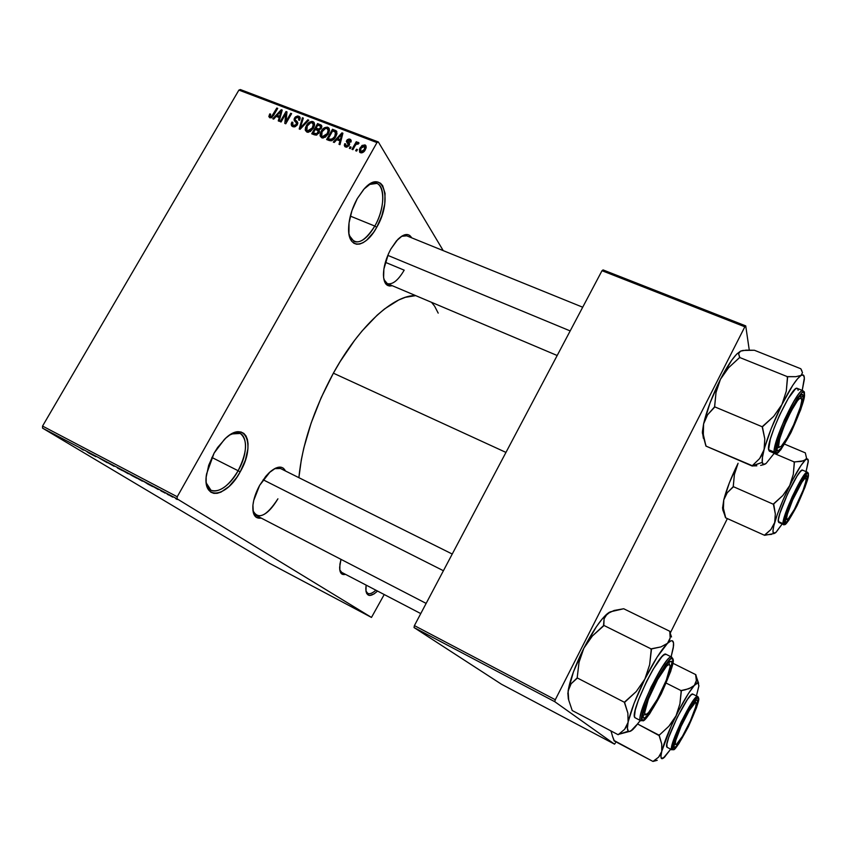 <?xml version="1.0" encoding="UTF-8"?>
<svg xmlns="http://www.w3.org/2000/svg" width="851" height="851" viewBox="0 0 851 851"><rect width="100%" height="100%" fill="white"/><g stroke="black" fill="none" stroke-linecap="round" stroke-linejoin="round"><path stroke-width="1.28" d="M349.25 235.472C355.197 246.364 363.717 243.226 374.802 226.058L376.695 227.355C365.334 248.843 347.58 250.045 348.623 227.898C349.048 218.196 351.931 208.442 357.271 198.613L364.111 188.975L371.355 183.156L374.78 181.986L377.876 182.029L380.535 183.273L382.673 185.656L385.056 193.39L384.737 204.006L381.801 215.899L376.695 227.355L373.546 232.397L366.643 240.205L363.122 242.673L359.728 244.046L356.601 244.237L353.856 243.248L351.601 241.099L348.921 233.631L349.027 222.898L351.963 210.569L357.271 198.613L363.526 189.624C383.067 166.296 393.364 199.474 376.695 227.355L374.802 226.058C367.621 238.131 360.728 243.312 354.122 241.599L349.25 235.472M206.229 482.911C208.846 498.218 227.589 490.484 238.12 470.731L240.163 471.901C226.366 498.271 201.719 501.026 206.559 473.975L214.101 453.115L217.654 447.445L225.717 438.169L229.887 434.925L237.706 431.797L241.046 432.01L243.833 433.414L245.971 435.914L247.396 439.403L248.045 443.765L247.907 448.807L245.375 460.189L240.163 471.901L236.78 477.358L229.068 486.474L221.015 492.101L217.228 493.314L213.814 493.357L210.888 492.208L208.569 489.921L206.165 482.23L206.176 477.113L208.676 465.337L214.101 453.115L224.387 439.424C245.12 418.245 256.491 444.467 240.163 471.901L238.12 470.731C228.642 486.24 219.601 492.761 211.005 490.314L206.229 482.911M365.941 591.019C367.568 594.838 370.887 594.562 375.887 590.19C372.493 593.253 369.781 594.306 367.749 593.36L365.941 591.019M377.546 591.062C370.27 597.583 366.355 596.806 365.802 588.754L366.121 585.105L366.004 591.371L366.728 593.583L369.642 595.487L374.068 593.924L377.546 591.062M252.928 510.664C258.236 520.163 266.565 516.217 277.915 498.814C270.129 511.749 262.906 517.312 256.247 515.515L252.928 510.664M261.246 518.099C255.098 518.972 252.321 514.664 252.928 505.196C253.641 498.877 255.885 492.261 259.651 485.347L265.735 476.379L269.076 472.794L275.65 468.114L281.277 467.242L283.457 468.273L285.479 470.997C282.596 465.561 277.479 465.837 270.118 471.837L259.651 485.347L253.726 500.462L252.928 505.143L253.343 512.834L256.279 517.365L261.246 518.099M392.194 285.681C386.684 287.032 383.769 283.404 383.439 274.777C383.599 266.565 386.067 257.981 390.843 249.045L396.438 240.897L402.321 235.823L407.555 234.546L409.671 235.408L411.703 237.833C408.725 232.929 404.097 233.461 397.821 239.408L390.843 249.045L388.428 253.875L383.875 269.065L383.61 277.756L385.62 283.691L389.556 286.021L392.194 285.681M345.495 574.351C341.591 575.319 339.645 572.957 339.634 567.266L340.985 559.352L339.911 564.245L339.868 570.51L341.879 574.031L345.495 574.351M211.856 457.444L238.12 470.731L211.856 457.444M350.335 216.101L374.802 226.058L350.335 216.101M341.676 572.361L339.751 569.819M404.182 270.161L385.354 262.31L404.182 270.161C398.14 280.436 392.502 284.915 387.269 283.596L383.907 279.522M333.379 373.174L505.962 452.413L333.379 373.174C313.551 409.991 302.052 444.828 298.882 477.677L301.318 459.774L303.839 447.913L311.136 423.075L321.135 397.757L333.379 373.174L340.166 361.547L354.622 340.294L362.111 330.911L377.184 315.147L384.588 308.902L398.725 299.978L405.31 297.329L415.692 295.627C393.981 294.659 359.345 325.827 333.379 373.174M378.333 141.957L443.233 250.63L378.333 141.957L376.972 142.585L238.897 90.089L42.55 426.074L177.231 496.75L376.972 142.585L177.231 496.75L177.093 498.846L371.483 617.432L269.501 563.319L42.55 428.138L177.093 498.846L371.483 617.432L384.216 594.53L371.483 617.432L269.501 563.319L42.55 428.138L177.093 498.846L177.231 496.75L42.55 426.074L42.55 428.138L42.55 426.074L238.897 90.089L240.365 89.557L378.333 141.957L376.972 142.585L238.897 90.089L240.365 89.557L378.333 141.957M172.625 497.08L167.232 493.963L172.625 497.08M165.179 493.154L160.307 490.272L165.179 493.154M158.233 489.516L152.872 486.389L158.233 489.516M142.372 481.177L134.171 476.411L142.372 481.177M128.097 473.667L119.683 468.795L128.097 473.667M114.14 466.327L104.928 461.051L114.14 466.327M95.791 456.689L89.036 452.7L95.791 456.689M83.313 450.105L80.111 447.998L83.313 450.105M88.653 452.934L93.961 455.721L88.653 452.934M107.29 462.731L99.758 458.381L107.29 462.731M117.481 468.018L122.491 470.646L117.47 467.976M131.82 475.56L136.883 478.219L131.82 475.56M147.149 483.687L152.68 486.591L147.149 483.687M162.615 491.814L160.945 490.867L162.615 491.814M168.764 495.048L167.094 494.101L168.764 495.048M177.263 499.505L175.593 498.569L177.263 499.505M357.452 149.595L356.612 151.084L355.675 150.723L356.526 149.244L357.452 149.595L356.526 149.244L355.675 150.723L356.612 151.084L357.452 149.595M355.112 145.734L352.899 149.659L351.974 149.297L356.25 141.745L357.175 142.096L356.495 143.308L358.111 142.34L359.016 143.128L358.133 144.106L356.516 143.936L355.112 145.734L356.165 144.255L358.133 144.106L358.718 142.628L356.495 143.308L357.175 142.096L356.25 141.745L351.974 149.297L352.899 149.659L355.112 145.734M351.091 147.149L350.25 148.638L349.325 148.276L350.165 146.797L351.091 147.149L350.165 146.797L349.325 148.276L350.25 148.638L351.091 147.149M349.176 145.415L346.559 147.18L344.942 146.649L344.315 145.425L344.687 143.702L345.687 143.925L346.102 145.883L347.995 145.489L348.304 144.479L346.325 141.457L347.261 139.734L349.059 138.99L350.708 139.628L351.229 140.787L350.878 142.149L349.878 141.926L349.378 140.266L347.58 140.904L349.516 143.5L349.176 145.415L349.112 142.957L347.665 140.723L349.378 140.266L349.878 141.926L350.878 142.149L350.793 139.713L349.952 139.17L346.655 140.521L348.144 145.244L346.24 145.936L345.687 143.925L344.687 143.702L344.751 146.468L345.57 146.989L349.176 145.415M336.794 139.692L334.252 142.468L333.294 142.096L341.953 132.852L342.91 133.224L339.975 144.67L339.006 144.308L339.975 140.904L336.794 139.692L339.975 140.904L339.006 144.308L339.975 144.67L342.91 133.224L341.953 132.852L333.294 142.096L334.252 142.468L336.794 139.692M321.742 137.809L320.167 136.032L320.338 133.235L322.348 129.586L324.337 127.799L327.316 127.139L329.103 128.427L329.433 130.714L328.263 133.894L325.252 137.245L321.742 137.809L325.252 137.245L328.263 133.894L328.731 127.916L327.773 127.278C324.837 127.012 322.646 128.363 321.178 131.331L320.061 135.203L321.742 137.809M306.892 132.086L305.328 130.32L305.509 127.544L306.892 124.767L309.498 122.129L311.966 121.416L314.221 122.746L314.54 125.023L313.359 128.193L310.36 131.522L306.892 132.086L310.36 131.522L313.359 128.193L313.849 122.225L312.902 121.608C309.998 121.342 307.817 122.693 306.349 125.65L305.222 129.49L306.892 132.086M269.81 117.8L268.842 116.555L269.724 113.928L270.682 114.13L270.15 116.332L271.607 116.491L276.83 108.013L277.703 108.354L271.618 117.661L269.81 117.8L273.745 115.193L277.703 108.354L276.83 108.013L271.916 116.236L270.235 116.449L270.682 114.13L269.724 113.928L268.842 116.555L269.81 117.8M276.181 116.406L273.682 119.129L272.756 118.768L281.266 109.715L282.202 110.066L279.181 121.246L278.256 120.895L279.234 117.576L276.181 116.406L279.234 117.576L278.256 120.895L279.181 121.246L282.202 110.066L281.266 109.715L272.756 118.768L273.682 119.129L276.181 116.406M285.755 113.885L281.075 121.98L280.192 121.64L286.032 111.524L286.978 111.885L286.032 121.438L290.712 113.311L291.606 113.651L285.766 123.789L284.808 123.416L285.755 113.885L284.808 123.416L285.766 123.789L291.606 113.651L290.712 113.311L286.032 121.438L286.978 111.885L286.032 111.524L280.192 121.64L281.075 121.98L285.755 113.885L286.649 115.183L285.755 113.885M297.307 124.789L295.329 126.629L293.414 126.842L291.553 125.714L291.191 124.033L291.85 122.108L292.818 122.31L292.436 124.214L293.18 125.299L294.744 125.661L296.169 124.81L296.637 123.182L294.276 120.587L294.106 119.055L295.297 116.991L297.542 115.981L299.435 116.619L300.148 117.821L299.616 120.246L298.648 120.034L299.009 118.438L297.85 117.321L296.361 117.427L295.254 118.651L295.244 119.885L297.701 122.491L297.307 124.789L297.35 121.853L295.084 119.512L295.403 118.374L298.01 117.385L298.68 117.8L298.648 120.034L299.616 120.246L299.626 116.8L298.669 116.183L294.531 117.991L294.754 121.193L296.191 122.501L296.403 124.469L293.595 125.512L292.893 125.065L292.818 122.31L291.85 122.108L291.819 126.033L292.829 126.671L297.307 124.789M308.753 120.193L300.084 129.299L299.201 128.969L302.403 117.768L303.328 118.119L300.275 127.916L307.807 119.831L308.753 120.193L307.807 119.831L300.275 127.916L303.328 118.119L302.403 117.768L299.201 128.969L300.084 129.299L308.753 120.193M319.008 132.916L316.083 135.149L311.732 133.788L317.583 123.565L321.827 126.012L321.221 128.458L319.21 129.926L319.008 132.916L319.21 129.926L321.412 128.161L321.433 125.257L317.583 123.565L311.732 133.788L314.53 134.873L319.008 132.916M335.73 136.681L331.709 140.692L326.635 139.532L332.496 129.246L336.517 131.097L336.783 134.33L335.73 136.681L336.4 130.969L332.496 129.246L326.635 139.532L329.305 140.564C332.156 140.989 334.305 139.702 335.73 136.681M365.313 149.723L362.664 152.574L359.622 152.159L359.441 149.17L362.037 145.436L365.047 144.947L366.164 147.553L365.313 149.723L365.653 145.383L364.888 144.883L360.079 147.808L359.696 152.233L360.452 152.733C362.643 152.967 364.26 151.967 365.313 149.723M614.539 744.168L501.484 684.247L414.033 627.549L554.756 701.681L614.539 744.168L615.411 742.966L614.539 744.168L554.756 701.681L555.288 699.735L744.838 326.795L602.008 270.703L414.405 625.613L555.288 699.735L554.756 701.681L414.033 627.549L501.484 684.247L614.539 744.168M603.061 269.916L745.731 325.89L749.263 350.091L745.731 325.89L744.838 326.795L555.288 699.735L414.405 625.613L414.033 627.549L414.405 625.613L602.008 270.703L603.061 269.916L602.008 270.703L744.838 326.795L745.731 325.89L603.061 269.916M670.226 633.112L727.371 518.599L670.226 633.112M431.521 302.318L434.616 306.179L438.191 313.115M401.481 236.333L406.725 235.812M274.575 468.656L280.458 468.497L452.232 554.044M369.121 184.497L376.833 183.412C385.716 186.326 384.397 209.516 374.802 226.058C387.62 204.431 384.226 175.306 369.121 184.497M231.472 433.957L240.29 433.446C247.939 439.914 247.215 452.349 238.12 470.731C250.385 449.839 246.694 426.468 231.472 433.957M270.352 114.8L269.724 113.928L270.352 114.8M271.352 117.778L270.533 116.63L271.352 117.778M272.458 116.991L271.916 116.236L272.458 116.991M273.405 115.757L272.82 114.938L273.405 115.757M277.415 108.854L276.83 108.013L277.415 108.854M282.011 110.768L281.266 109.715L282.011 110.768M279.915 118.534L279.234 117.576L279.915 118.534M277.16 115.342L281.192 110.96L281.745 111.758L281.192 110.96L280.49 113.226L281.107 114.108L280.49 113.226L279.617 116.279L280.277 117.204L277.16 115.342L278.564 117.321L277.16 115.342L279.617 116.279L281.192 110.96L277.16 115.342M286.893 112.768L286.032 111.524L286.893 112.768M286.627 122.278L286.032 121.438L286.627 122.278M291.308 114.172L290.712 113.311L291.308 114.172M292.521 123.065L291.85 122.108L292.521 123.065M294.542 126.873L293.595 125.512L294.542 126.873M296.978 125.299L296.403 124.469L296.978 125.299M295.159 118.906L294.531 117.991L295.159 118.906M300.19 118.427L298.669 116.183L300.19 118.427M297.818 123.225L296.105 120.725L297.818 123.225M303.105 118.821L302.403 117.768L303.105 118.821M300.743 128.607L300.275 127.916L300.743 128.607M302.084 127.193L301.584 126.459L302.084 127.193M308.339 120.619L307.807 119.831L308.339 120.619M307.573 132.267L307.668 131.607L307.573 132.267M306.956 126.544L306.349 125.65L306.956 126.544M313.976 124.852L314.562 124.895L313.976 124.852M314.583 124.14L312.902 121.608L314.583 124.14M307.232 126.012C308.317 123.693 309.987 122.629 312.221 122.81L314.168 126.48L313.423 125.352L312.477 127.81L313.062 128.682L312.477 127.81L307.573 130.894L308.498 132.256L306.881 130.448L307.232 126.012L306.466 129.746L307.413 130.82L309.03 130.958L312.072 128.48L313.402 124.182L312.402 122.884L310.721 122.735L307.232 126.012M318.87 125.512L317.583 123.565L318.87 125.512M321.869 126.863L320.391 124.629L321.869 126.863M316.061 128.15L317.806 125.097L320.497 126.299L320.965 128.809L320.412 127.98L318.763 129.075L319.316 129.905L317.753 128.809L319.55 131.511L317.753 128.809L316.061 128.15L317.37 130.129L316.061 128.15L319.008 129.054L320.71 127.214L320.391 126.203L317.806 125.097L316.061 128.15M313.317 132.937L315.37 129.352L317.157 130.033L318.146 130.597L318.678 133.447L318.093 132.575L316.242 133.915L316.934 134.937L316.242 133.915L315.232 133.681L316.221 135.139L315.232 133.681L313.317 132.937L314.647 134.915L313.317 132.937L316.817 133.798L318.37 130.969L315.37 129.352L313.317 132.937M322.348 137.979L322.455 137.245L322.348 137.979M321.784 132.245L321.178 131.331L321.784 132.245M328.816 130.511L329.454 130.565L328.816 130.511M329.475 129.905L327.773 127.278L329.475 129.905M322.072 131.703C323.157 129.373 324.827 128.299 327.092 128.48L329.06 132.203L328.305 131.043L327.369 133.522L327.954 134.405L327.369 133.522L322.423 136.607L323.348 137.99L321.731 136.149L322.072 131.703L321.306 135.458L322.274 136.543L323.901 136.681L327.167 133.862L328.284 129.873L327.433 128.65L325.571 128.405L322.072 131.703M333.762 131.192L332.496 129.246L333.762 131.192M336.283 133.277L336.964 133.543L336.283 133.277M337.007 133.245L335.06 130.224L337.007 133.245M336.868 131.703L336.4 130.969L336.868 131.703M328.231 138.681L332.73 130.799L335.475 132.054L334.826 136.32L335.411 137.224L334.826 136.32L333.028 138.692L333.56 139.511L333.028 138.692L329.869 139.309L330.89 140.851L329.869 139.309L328.231 138.681L329.528 140.638L328.231 138.681L331.486 139.553L334.645 136.639L335.773 132.565L332.73 130.799L328.231 138.681M335.688 132.362L336.836 134.139M342.708 134.032L341.953 132.852L342.708 134.032M340.666 141.979L339.975 140.904L340.666 141.979M337.794 138.607L341.889 134.139L342.453 135.011L341.889 134.139L341.198 136.458L341.836 137.436L341.198 136.458L340.347 139.585L341.017 140.617L337.794 138.607L339.06 140.564L337.794 138.607L340.347 139.585L341.889 134.139L337.794 138.607M345.453 144.883L344.687 143.702L345.453 144.883M347.006 147.138L346.24 145.936L347.006 147.138M348.697 146.106L348.144 145.244L348.697 146.106M349.048 145.638L348.304 144.479L349.048 145.638M348.506 144.798L348.825 143.925L346.655 140.521L349.006 143.649L348.506 144.798M351.197 141.128L349.952 139.17L351.197 141.128M347.655 141.543L349.559 144.51M349.612 144.159L348.421 142.298L349.612 144.159M350.761 147.734L350.165 146.797L350.761 147.734M356.846 142.691L356.25 141.745L356.846 142.691M358.899 143.255L358.356 142.383L358.899 143.255M357.122 150.18L356.526 149.244L357.122 150.18M360.686 148.787L360.079 147.808L360.686 148.787M366.207 147.021L364.888 144.883L366.207 147.021M361.015 148.159L364.717 146.266L364.334 149.436L364.919 150.372L364.334 149.436L361.09 151.659L361.835 152.85L360.633 151.35L361.015 148.159L360.303 150.574L361.835 151.723L364.068 149.893L365.047 147.032L364.366 146L363.249 145.957L361.015 148.159M87.217 451.998L89.6 453.243L87.217 451.998M122.938 470.699L128.575 473.847L122.938 470.699M123.629 471.06L128.597 473.837L123.608 471.103M129.895 474.401L135.798 477.602L129.895 474.401M140.021 479.879L135.734 477.241L140.021 479.879M143.351 481.24L152.68 486.591L143.351 481.24M145.915 482.847L148.404 484.113L145.915 482.847M168.977 494.995L172.849 497.101L168.977 494.995M777.144 530.684L782.218 523.971L776.101 532.247L773.368 533.226L772.985 530.716L773.814 525.801L777.261 514.621L782.846 500.462L792.068 480.889L800.844 465.699L806.599 458.434L805.323 452.87L784.643 444.158L805.323 452.87L806.599 458.434L803.855 460.774L794.313 461.987L793.313 474.284L789.696 485.581L782.814 495.527L773.399 504.26L733.275 486.634L734.402 474.411L738.072 463.274C731.254 477.113 726.488 489.325 723.765 499.909L722.552 508.185L725.531 517.77L764.613 535.322L725.531 517.77L723.414 508.398L723.765 499.909L722.754 509.802L725.616 517.429L723.414 508.398L723.765 499.909L727.233 492.75L733.275 486.634L773.399 504.26L775.335 513.951L774.687 522.525L770.889 529.545L764.613 535.322L774.144 533.513M805.631 459.785C807.291 458.412 808.173 458.732 808.29 460.742L806.067 471.645L808.28 461.678L807.546 458.987L801.302 461.423L794.451 461.87L793.313 474.284L789.696 485.581C796.557 471.869 801.876 463.274 805.631 459.785M807.461 476.369C808.407 484.123 785.781 530.173 785.292 521.408L788.079 510.27L795.855 492.155L803.929 478.06L806.471 475.422L807.461 476.369L804.514 487.708L796.94 505.292L789.026 519.195L786.409 522.057L785.643 522.184L785.282 520.525C785.282 513.536 800.142 480.932 805.482 476.198L807.461 476.369L805.386 477.081L807.461 476.369M807.429 472.231C805.886 471.082 800.802 479.251 792.185 496.761C785.186 513.344 782.165 522.333 783.133 523.695L784.377 523.28C783.367 521.386 787.175 510.823 795.813 491.601C804.652 475.358 808.833 469.667 808.365 474.528L807.312 473.486L806.131 474.433L802.663 479.124L793.44 496.58L785.984 515.355L784.452 521.493L784.76 524.11L788.42 520.855L796.983 505.813L805.174 486.804L808.365 474.528C809.12 476.858 805.323 487.283 796.983 505.813C788.377 521.737 784.186 527.556 784.377 523.28L783.133 523.695C781.42 517.248 804.216 468.975 807.429 472.231L808.344 473.762L807.429 472.231L802.578 470.156C799.27 466.869 776.495 515.068 778.303 521.557L783.133 523.695L778.303 521.557L778.729 522.418L783.569 524.567L783.133 523.695L783.569 524.567C783.441 525.205 784.345 524.822 786.271 523.439M794.313 461.987L774.155 453.413L794.313 461.987L794.068 462.487L794.313 461.987M738.072 463.274L729.371 482.825L723.765 499.909L727.233 492.75L733.179 487.017L734.402 474.411L738.072 463.274M802.589 470.167L800.706 471.188L797.11 475.996L787.558 493.984L779.899 513.366L778.367 519.716L778.771 522.44M805.259 476.432L805.386 477.688M776.101 532.247C772.495 535.481 772.017 532.237 774.687 522.525L770.889 529.545L764.719 534.96L771.602 534.354M773.655 503.76L775.335 513.951L774.687 522.525C777.846 511.962 782.846 499.643 789.696 485.581L782.814 495.527L773.655 503.76M725.254 516.472L725.605 517.451M722.754 509.802L722.978 510.377M798.1 487.772L798.419 488.102C803.461 479.07 806.035 476.23 806.152 479.581C804.982 486.464 801.078 496.367 794.44 509.281L789.483 517.365L787.356 519.45L786.59 518.397L787.313 514.344L792.675 499.931L801.972 482.07L804.631 478.666L806.025 478.358L805.94 481.155L803.184 490.038L794.44 509.281L788.292 518.759C783.197 524.354 790.1 503.228 798.419 488.102L798.1 487.772M785.994 420.373L786.515 420.596C795.77 401.374 800.855 394.619 801.78 400.3C801.195 405.682 798.493 413.831 793.675 424.766L800.44 406.852L801.748 400.736L801.302 397.906L799.142 398.832L797.504 400.715L791.132 411.118L784.388 425.553L779.644 438.946L778.527 446.647L779.048 447.445L781.324 446.211L786.994 437.978L793.675 424.766C788.909 435.18 784.792 442.329 781.335 446.19C776.378 449.381 778.101 440.85 786.515 420.596L785.994 420.373M800.887 397.768L800.387 395.587M387.79 255.364L570.181 330.922L387.79 255.364M776.857 448.434L778.835 447.296L776.857 448.434M673.843 745.37L675.024 744.593M681.055 726.403L675.726 740.498L675.237 744.072L676.364 744.497L682.438 736.317L690.363 720.935C685.066 732.349 680.619 740.03 677.013 743.965C673.769 746.082 675.12 740.221 681.055 726.403C688.012 710.776 697.097 697.597 696.214 704.213C695.788 707.564 693.842 713.138 690.363 720.935L695.639 707.075L696.224 703.362L695.224 702.703L689.193 710.628L681.055 726.403M695.49 702.213L695.384 700.777M642.909 715.521L645.047 714.5L642.909 715.521M657.642 679.492L657.163 679.055L657.642 679.492L666.695 665.961L669.365 664.28L670.194 666.439L666.301 680.183L657.376 699.171C653.568 706.053 650.377 710.787 647.781 713.383C640.495 721.063 646.888 698.65 657.642 679.492C665.886 665.301 670.045 661.195 670.141 667.163C668.833 674.917 664.578 685.587 657.376 699.171L648.43 712.723L645.643 714.723L644.632 712.893L648.409 699.128L657.642 679.492M443.414 570.734L263.14 479.783L443.414 570.734M669.354 664.28L668.843 661.929M763.815 464.625L760.666 465.391L763.815 464.625M756.837 465.805L752.433 465.923L756.837 465.805M752.412 465.763L762.273 462.348L752.263 466.061L705.936 446.084L752.412 465.763M766.102 463.444C763.943 465.093 762.666 464.72 762.273 462.348L762.453 457.327L764.092 449.636L759.635 458.572L752.38 465.603L759.635 458.572L762.305 454.349L771.293 428.383L781.931 404.544L773.687 416.384L762.422 426.84L764.794 438.871L764.092 449.636C767.772 436.318 773.719 421.288 781.931 404.544L792.93 385.056L797.536 378.769L801.11 375.397L795.898 376.674L787.494 376.706L786.281 391.194L781.931 404.544C790.175 388.322 796.568 378.61 801.11 375.397L803.429 375.131L804.344 377.897L802.216 390.396L804.323 379.525C804.535 375.408 803.461 374.036 801.11 375.397L795.898 376.674L787.664 376.61L786.281 391.194L781.931 404.544L773.687 416.384L762.73 426.234L762.294 427.319L764.794 438.871L764.092 449.636C762.517 455.647 761.911 459.891 762.273 462.348L763.528 464.412L766.102 463.444L774.261 453.253L766.102 463.444M803.344 396.204L800.876 397.077L803.344 396.204L801.429 406.012L790.909 431.861L781.452 447.817L778.293 450.722L777.346 450.594L776.889 447.849C777.059 438.35 792.855 402.8 799.961 396.013C802.057 393.853 803.184 393.917 803.344 396.204C804.557 407.427 777.697 461.55 776.899 449.392L777.516 443.935L780.112 435.127L789.377 413.214L799.068 397.023L802.142 394.449L803.344 396.204M798.132 390.364L797.717 388.769L796.738 388.354L795.249 389.162L788.228 398.502L779.452 415.341L774.187 427.862L770.368 439.052L768.581 449.679L774.314 452.115L775.804 451.594C774.506 448.605 779.005 435.542 789.313 412.405C799.908 393.545 804.95 387.418 804.418 394.034L804.046 392.492L803.131 392.109L801.706 392.917L797.536 397.949L786.473 418.341L777.612 441.318L775.857 449.179L776.293 452.892L777.314 453.019L780.739 449.86L790.973 432.595L800.685 409.725L803.546 400.236L804.418 394.034C805.354 397.619 800.865 410.469 790.973 432.595C780.718 451.051 775.655 457.381 775.804 451.594L774.314 452.115L775.07 453.594L774.314 452.115L768.581 449.679L769.368 451.179L775.07 453.594L778.92 451.892M705.362 443.637L706.022 445.711M703.383 438.297L702.405 431.67L703.596 423.915L702.352 432.851L705.936 446.084L703.32 434.521L703.596 423.915L707.575 414.799L714.627 406.81L762.422 426.84L714.627 406.81L716.031 392.439L720.435 379.312L728.584 367.728L739.636 357.473L787.494 376.706L739.636 357.473L738.583 353.708L740.508 351.155L746.04 350.123L754.401 350.261L800.823 368.76L802.482 372.632L801.11 375.397L802.482 372.632M801.887 370.834L800.823 368.76L754.401 350.261L742.859 350.452L740.508 351.155L736.987 353.846C732.147 358.771 726.626 367.26 720.435 379.312L731.647 360.313L736.551 354.282L740.508 351.155L738.583 353.708L739.817 357.388L728.584 367.728L720.435 379.312C712.276 395.726 706.66 410.597 703.596 423.915L710.085 402.778L720.435 379.312L716.031 392.439L714.521 407.299L707.575 414.799L703.596 423.915L703 429.138L703.49 435.733M804.429 394.63L803.057 390.737C800.706 389.439 794.483 399.119 784.409 419.777C776.484 439.19 773.123 449.966 774.314 452.115C772.07 442.892 798.429 386.62 803.057 390.737L797.281 388.407C792.515 384.237 766.198 440.414 768.581 449.679L769.389 451.179M787.494 376.706L787.196 377.312L787.494 376.706M762.422 426.84L762.73 426.234L762.422 426.84M702.352 432.851L704.117 438.914M611.422 732.371L612.56 736.402L611.422 732.371M614.199 740.583L612.56 736.402L614.135 740.902L652.972 761.443L657.227 760.305L652.972 761.443L614.199 740.583M610.944 731.328L611.358 732.051M695.767 683.14L694.342 685.406C696.554 682.959 697.98 682.236 698.618 683.236L695.65 674.843L696.363 680.577L694.342 685.406L692.097 687.246L685.481 689.736L681.226 690.672L666.205 683.098L681.226 690.672L679.928 703.873L676.013 715.861L672.779 721.34L668.854 726.265L659.185 735.243L661.738 744.029L661.738 751.497L658.589 757.177L652.972 761.443L658.589 757.177L660.536 754.571L671.216 726.041L678.534 710.862L688.406 693.544L694.342 685.406L698.001 682.81L698.884 685.97L696.426 695.927L698.905 685.832L695.82 674.662L696.363 680.577L695.767 683.14M674.077 747.391L673.96 744.593L675.673 738.519L683.31 720.648L692.374 704.596L695.671 700.511L697.416 699.979C700.745 703.128 676.96 751.539 674.077 747.391L673.822 745.593C674.098 738.083 689.948 705.298 695.544 700.628L697.416 699.979L697.384 703.032L690.352 721.903L679.311 742.274L675.971 746.561L674.077 747.391M695.607 700.564L697.416 699.979L695.607 700.564M692.905 694.161L691.15 694.905L687.438 699.437L677.258 717.34L668.748 737.338L666.876 744.125L667.056 747.252C662.472 745.168 689.204 690.299 692.895 694.15L697.703 696.575C696.533 694.618 691.033 703.043 681.172 721.85C672.939 740.636 669.833 749.944 671.854 749.763L673.109 749.359C671.088 749.423 674.418 739.774 683.098 720.393C692.831 702.394 697.916 694.948 698.373 698.043L698.118 696.905L698.373 698.043L696.48 698.597L692.927 703.011L683.098 720.393L674.822 739.774L672.981 746.338L673.109 749.359L675.162 748.433L678.779 743.795L688.353 726.743L696.405 707.958L698.331 701.352L698.373 698.043C700.096 698.49 696.756 708.053 688.353 726.743C678.938 744.306 673.854 751.837 673.109 749.359L671.854 749.763C667.375 747.731 694.118 692.767 697.703 696.575L698.118 696.905M667.173 747.338L671.971 749.837L674.8 748.774M672.833 663.216L695.82 674.662L672.833 663.216M663.865 757.443L667.684 752.912L664.62 757.092L661.493 758.539L660.95 756.262L661.738 751.497C664.078 742.476 668.833 730.594 676.013 715.861C683.3 701.309 689.406 691.161 694.342 685.406L689.108 688.672L681.406 690.48L679.928 703.873L676.013 715.861L668.854 726.265L659.185 735.243L637.697 724.052L659.11 735.562L659.451 734.711L659.11 735.562L661.738 744.029L661.738 751.497C660.163 758.347 661.025 760.305 664.323 757.369L670.705 749.178L663.865 757.443M695.735 674.981L696.926 678.417M681.406 690.48L680.96 691.203L681.406 690.48M634.495 727.871L640.292 720.499L633.272 729.116C630.974 731.286 629.325 731.988 628.325 731.211L618.315 734.413L629.123 731.53L618.315 734.413L628.325 731.211L627.4 728.265L628.102 722.329L624.581 729.371L618.156 734.721L572.212 710.521L618.156 734.721L624.581 729.371L626.783 726.126L634.144 703.181L644.867 679.087L636.229 691.565L624.591 702.373L627.868 713.127L628.102 722.329C630.591 711.191 636.186 696.778 644.867 679.087L657.174 657.036L667.492 643.324L660.982 646.888L651.292 648.983L649.643 664.727L644.867 679.087C653.717 661.653 661.259 649.738 667.492 643.324L670.992 640.824L672.205 640.739L673.513 642.867L673.279 647.866L671.12 656.823L673.524 645.973C674.003 639.995 671.992 639.112 667.492 643.324L660.982 646.888L651.526 648.76L649.643 664.727L644.867 679.087L636.229 691.565L624.911 701.735L624.506 702.777L627.868 713.127L628.102 722.329C627.102 727.265 627.176 730.232 628.325 731.211L629.357 731.52L632.474 729.828L636.41 725.073L631.57 730.232M671.524 661.312L669.024 662.131L671.524 661.312L671.875 662.769L669.705 672.747L663.535 688.129L658.163 698.948L647.834 715.117L644.409 718.021L643.399 717.861L642.984 714.67C643.654 704.383 660.706 669.173 668.226 662.503L671.524 661.312C676.162 666.067 647.654 723.51 643.399 717.861L643.026 714.276L644.898 706.809L653.951 685.204L665.078 666.248L669.216 661.631L671.524 661.312M642.92 716.404L643.399 717.861L642.92 716.404M635.037 717.733C628.634 714.457 660.61 649.153 666.046 654.302L663.844 654.972L661.727 656.951L653.132 669.301L646.675 681.215L638.463 699.937L635.261 710.032L634.484 716.329L635.037 717.733L640.729 720.691C634.474 717.489 666.482 652.057 671.758 657.142L672.673 658.993C674.992 659.95 671.173 671.599 661.195 693.948C649.76 714.702 643.441 723.456 642.239 720.201L640.931 720.829L635.037 717.733L640.931 720.829L645.079 719.244M567.83 693.352L568.723 700.15L572.212 710.521L568.723 700.15L568.096 691.033L571.127 683.747L577.18 677.896L624.591 702.373L577.18 677.896L579.031 662.28L583.86 648.185L592.392 635.984L603.806 625.389L651.292 648.983L603.806 625.389L604.093 618.783L605.242 616.039L610.327 611.837L623.687 608.742L669.79 631.282L670.173 637.942L669.333 640.803L667.492 643.324L670.173 637.942L669.79 631.282L623.687 608.742L614.124 610.465L607.337 613.677L609.465 612.188L606.444 614.454C599.742 620.804 592.211 632.048 583.86 648.185L596.37 626.74L602.263 618.868L607.337 613.677L604.093 618.783L603.487 626.017L592.392 635.984L583.86 648.185C575.233 665.514 569.979 679.8 568.096 691.033L573.425 671.918L583.86 648.185L579.031 662.28L577.116 678.3L571.127 683.747L569.17 687.14L567.83 693.352L568.585 699.501M568.34 699.043L567.904 693.576M642.239 720.201L644.952 719.35L649.515 714.032L661.195 693.948L670.694 671.396L672.833 663.269L672.673 658.993L671.705 658.568L670.194 659.323L665.716 664.312L653.653 684.842L643.835 708.255L641.824 716.34L642.239 720.201C639.473 719.978 643.282 708.192 653.653 684.842C665.535 663.493 671.875 654.876 672.673 658.993L671.758 657.142C669.907 654.674 663.014 664.652 651.089 687.055C641.463 709.436 638.005 720.648 640.729 720.691L642.239 720.201M669.694 631.697L671.503 636.973M651.292 648.983L650.983 649.621L651.292 648.983M624.591 702.373L624.911 701.735L624.591 702.373M253.843 514.27L426.138 603.402M340.145 571.564L420.756 613.582M404.406 234.876L582.712 307.222M270.235 116.449L271.224 117.832M292.893 125.065L294.169 126.905M296.616 123.14L297.499 124.416M299.626 116.8L299.999 117.342M298.914 118.151L299.914 119.608M295.51 120.204L297.786 123.512M297.212 121.693L297.627 122.31M313.849 122.225L314.317 122.938M313.264 123.789L314.445 125.565M306.881 130.448L308.147 132.299M320.646 126.522L321.55 127.895M318.348 130.905L319.306 132.331M328.731 127.916L329.22 128.661M328.156 129.512L329.326 131.309M321.731 136.149L322.976 138.022M345.729 145.617L346.729 147.17M350.006 140.819L350.846 142.138M347.782 141.691L349.559 144.479M349.112 142.957L349.58 143.691M365.653 145.383L366.036 146.01M364.951 146.638L365.973 148.287M360.633 151.35L361.59 152.882M723.807 510.781L722.552 507.536M808.365 474.954L808.344 473.762M387.269 283.596L557.182 355.505M736.987 353.846L738.657 353.165M698.586 699.522L698.458 697.586M673.035 661.45L672.779 658.397M666.046 654.302L671.758 657.142"/></g></svg>
